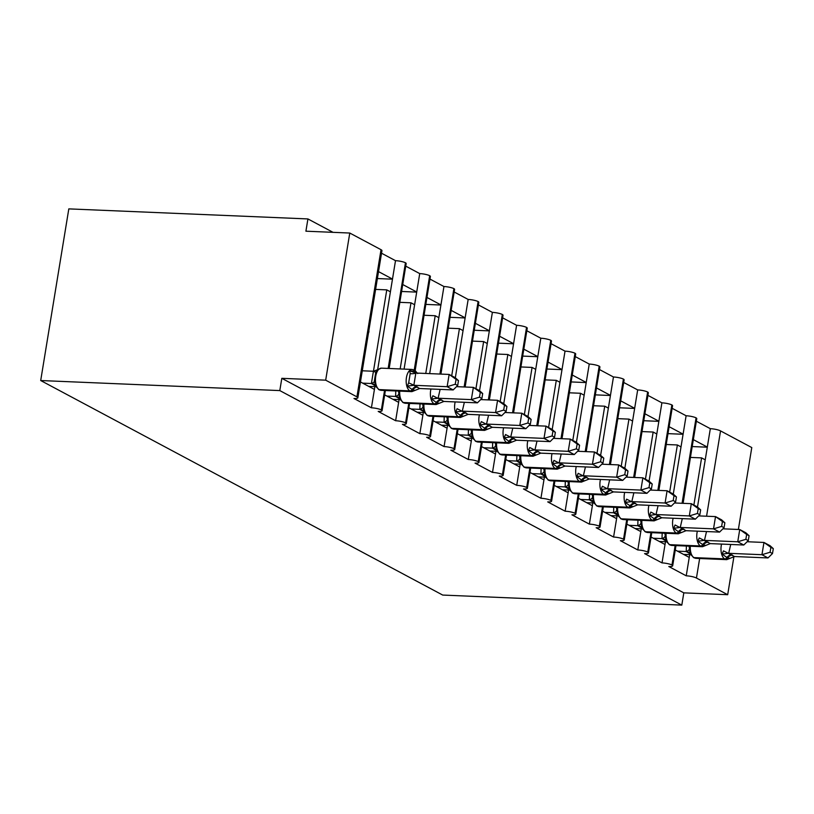 <?xml version="1.0" encoding="UTF-8"?>
<svg xmlns="http://www.w3.org/2000/svg" width="814" height="814" viewBox="0 0 814 814"><rect width="100%" height="100%" fill="white"/><g stroke="black" fill="none" stroke-linecap="round" stroke-linejoin="round"><path stroke-width="1.22" d="M733.933 556.562L727.685 594.708L683.811 592.857L681.806 605.117L442.704 595.065L40.7 380.535L68.814 208.883L307.916 218.935L305.911 231.196L349.776 233.038L381.023 249.705A7.611 1.547 9.3 0 1 381.949 250.661L357.855 397.792A7.611 1.547 9.3 0 1 353.978 398.504L371.418 407.804L374.878 386.64M333.028 232.336L307.916 218.935M675.274 549.969L689.244 557.427L689.702 554.649M675.152 545.563L671.977 564.977A7.611 1.547 9.3 0 1 672.679 565.801A7.611 1.547 9.3 0 1 668.793 566.513L686.233 575.813L689.244 557.427M683.099 503.327L691.249 452.37M693.345 439.621L707.315 447.079L710.327 428.683L696.357 421.225M651.058 537.047L665.028 544.505L665.486 541.727M650.935 532.641L647.761 552.055A7.611 1.547 9.3 0 1 648.463 552.879A7.611 1.547 9.3 0 1 644.576 553.591L662.016 562.891L665.028 544.505M658.882 490.404L667.032 439.448M669.128 426.699L683.099 434.147L686.11 415.761L672.14 408.302M626.841 524.124L640.811 531.573L641.269 528.795M626.719 519.719L623.544 539.133A7.611 1.547 9.3 0 1 624.246 539.957A7.611 1.547 9.3 0 1 620.36 540.669L637.8 549.969L640.811 531.573M634.655 477.482L642.816 426.526M644.912 413.766L658.882 421.225L661.894 402.838L647.924 395.38M602.625 511.192L616.595 518.65L617.053 515.873M602.502 506.796L599.318 526.21A7.611 1.547 9.3 0 1 600.03 527.034A7.611 1.547 9.3 0 1 596.143 527.737L613.583 537.047L616.595 518.65M610.439 464.56L618.599 413.593M620.695 400.844L634.666 408.302L637.677 389.916L623.707 382.458M578.408 498.27L592.378 505.728L592.836 502.95M578.286 493.874L575.101 513.288A7.611 1.547 9.3 0 1 575.813 514.112A7.611 1.547 9.3 0 1 571.927 514.814L589.367 524.124L592.378 505.728M586.222 451.638L594.383 400.671M596.469 387.922L610.449 395.38L613.461 376.994L599.48 369.536M554.181 485.348L568.162 492.806L568.62 490.028M554.069 480.952L550.885 500.356A7.611 1.547 9.3 0 1 551.597 501.18A7.611 1.547 9.3 0 1 547.71 501.892L565.15 511.202L568.162 492.806M562.006 438.715L570.166 387.749M572.252 375L586.233 382.458L589.244 364.062L575.264 356.603M529.965 472.425L543.945 479.884L544.403 477.106M529.853 468.03L526.668 487.433A7.611 1.547 9.3 0 1 527.38 488.258A7.611 1.547 9.3 0 1 523.494 488.97L540.934 498.27L543.945 479.884M537.789 425.783L545.95 374.827M548.036 362.077L562.016 369.536L565.028 351.139L551.047 343.681M505.748 459.503L519.729 466.961L520.187 464.184M505.636 455.097L502.452 474.511A7.611 1.547 9.3 0 1 503.164 475.335A7.611 1.547 9.3 0 1 499.277 476.048L516.717 485.348L519.729 466.961M513.573 412.861L521.733 361.904M523.819 349.155L537.8 356.613L540.811 338.217L526.831 330.759M481.532 446.581L495.512 454.039L495.96 451.261M481.42 442.175L478.235 461.589A7.611 1.547 9.3 0 1 478.937 462.413A7.611 1.547 9.3 0 1 475.061 463.125L492.501 472.425L495.512 454.039M489.356 399.939L497.517 348.982M499.603 336.233L513.583 343.681L516.595 325.295L502.614 317.836M457.315 433.659L471.296 441.107L471.744 438.329M457.203 429.253L454.019 448.667A7.611 1.547 9.3 0 1 454.721 449.491A7.611 1.547 9.3 0 1 450.844 450.203L468.284 459.503L471.296 441.107M465.14 387.016L473.3 336.06M475.386 323.3L489.367 330.759L492.378 312.373L478.398 304.914M433.099 420.726L447.079 428.184L447.527 425.407M432.987 416.33L429.802 435.744A7.611 1.547 9.3 0 1 430.504 436.569A7.611 1.547 9.3 0 1 426.628 437.271L444.068 446.581L447.079 428.184M440.923 374.094L449.084 323.127M451.17 310.378L465.15 317.836L468.162 299.45L454.181 291.992M408.882 407.804L422.863 415.262L423.311 412.484M408.77 403.408L405.586 422.822A7.611 1.547 9.3 0 1 406.288 423.646A7.611 1.547 9.3 0 1 402.411 424.348L419.851 433.659L422.863 415.262M415.171 370.563L424.867 310.205M426.953 297.456L440.934 304.914L443.945 286.528L429.965 279.07M384.666 394.882L398.646 402.34L399.094 399.562M384.544 390.486L381.369 409.89A7.611 1.547 9.3 0 1 382.071 410.714A7.611 1.547 9.3 0 1 378.195 411.426L395.635 420.736L398.646 402.34M389.173 368.477L400.651 297.283M402.737 284.534L416.717 291.992L419.729 273.596L405.748 266.137M697.496 507.02L705.229 459.829L701.597 457.885L693.874 505.046M673.28 494.098L681.013 446.906L677.38 444.963L669.657 492.114M649.063 481.176L656.796 433.984L653.164 432.041L645.441 479.192M624.847 468.254L632.58 421.052L628.947 419.118L621.224 466.269M600.63 455.331L608.363 408.129L604.731 406.196L597.008 453.347M576.414 442.409L584.147 395.207L580.514 393.274L572.791 440.425M552.197 429.487L559.93 382.285L556.298 380.342L548.575 427.503M527.981 416.554L535.714 369.363L532.081 367.419L524.358 414.58M503.764 403.632L511.487 356.44L507.855 354.497L500.142 401.648M479.548 390.71L487.271 343.518L483.638 341.575L475.925 388.726M455.331 377.788L463.054 330.586L459.422 328.653L451.709 375.803M429.68 373.616L438.838 317.663L435.205 315.73L425.753 373.453M404.08 369.108L414.621 304.741L410.989 302.808L400.162 368.935M360.449 381.959L374.43 389.418M362.535 369.21L376.434 284.361M378.52 271.611L392.49 279.07L395.502 260.673L381.532 253.215M377.676 369.576L390.405 291.819L386.772 289.876L373.453 371.255M727.685 594.708L696.448 578.032A7.611 1.547 -170.7 0 0 686.233 575.813M671.977 564.977A7.611 1.547 -170.7 0 0 662.016 562.891M647.761 552.055A7.611 1.547 -170.7 0 0 637.8 549.969M623.544 539.133A7.611 1.547 -170.7 0 0 613.583 537.047M599.318 526.21A7.611 1.547 -170.7 0 0 589.367 524.124M575.101 513.288A7.611 1.547 -170.7 0 0 565.15 511.202M550.885 500.356A7.611 1.547 -170.7 0 0 540.934 498.27M526.668 487.433A7.611 1.547 -170.7 0 0 516.717 485.348M502.452 474.511A7.611 1.547 -170.7 0 0 492.501 472.425M478.235 461.589A7.611 1.547 -170.7 0 0 468.284 459.503M454.019 448.667A7.611 1.547 -170.7 0 0 444.068 446.581M429.802 435.744A7.611 1.547 -170.7 0 0 419.851 433.659M405.586 422.822A7.611 1.547 -170.7 0 0 395.635 420.736M381.369 409.89A7.611 1.547 -170.7 0 0 371.418 407.804M683.811 592.857L281.817 378.327L325.681 380.169L356.929 396.845A7.611 1.547 9.3 0 1 357.855 397.792M738.369 529.466L751.78 447.568L720.543 430.901A7.611 1.547 -170.7 0 0 710.327 428.683M388.99 368.467L406.166 263.583A7.611 1.547 9.3 0 0 405.464 262.759A7.611 1.547 -170.7 0 0 395.502 260.673M414.998 370.462L430.382 276.506A7.611 1.547 9.3 0 0 429.68 275.681A7.611 1.547 -170.7 0 0 419.729 273.596M440.74 374.084L454.599 289.438A7.611 1.547 9.3 0 0 453.897 288.604A7.611 1.547 -170.7 0 0 443.945 286.528M464.957 387.006L478.815 302.36A7.611 1.547 9.3 0 0 478.113 301.536A7.611 1.547 -170.7 0 0 468.162 299.45M489.173 399.928L503.032 315.283A7.611 1.547 9.3 0 0 502.33 314.458A7.611 1.547 -170.7 0 0 492.378 312.373M513.39 412.861L527.248 328.205A7.611 1.547 9.3 0 0 526.546 327.381A7.611 1.547 -170.7 0 0 516.595 325.295M537.606 425.783L551.475 341.127A7.611 1.547 9.3 0 0 550.763 340.303A7.611 1.547 -170.7 0 0 540.811 338.217M561.823 438.705L575.691 354.049A7.611 1.547 9.3 0 0 574.979 353.225A7.611 1.547 -170.7 0 0 565.028 351.139M586.039 451.628L599.908 366.972A7.611 1.547 9.3 0 0 599.196 366.147A7.611 1.547 -170.7 0 0 589.244 364.062M610.256 464.55L624.124 379.904A7.611 1.547 9.3 0 0 623.412 379.07A7.611 1.547 -170.7 0 0 613.461 376.994M634.472 477.472L648.341 392.826A7.611 1.547 9.3 0 0 647.629 392.002A7.611 1.547 -170.7 0 0 637.677 389.916M658.689 490.394L672.557 405.748A7.611 1.547 9.3 0 0 671.855 404.924A7.611 1.547 -170.7 0 0 661.894 402.838M682.905 503.327L696.774 418.671A7.611 1.547 9.3 0 0 696.072 417.847A7.611 1.547 -170.7 0 0 686.11 415.761M683.77 499.226A11.162 9.392 118.1 0 1 683.557 500.478M690.608 457.427L701.597 457.885M659.554 486.304A11.162 9.392 118.1 0 1 659.34 487.555M666.391 444.505L677.38 444.963M635.337 473.382A11.162 9.392 118.1 0 1 635.124 474.633M642.175 431.583L653.164 432.041M611.111 460.449A11.162 9.392 118.1 0 1 610.907 461.701M617.958 418.661L628.947 419.118M586.894 447.527A11.162 9.392 118.1 0 1 586.691 448.779M593.742 405.728L604.731 406.196M562.678 434.605A11.162 9.392 118.1 0 1 562.474 435.856M569.525 392.806L580.514 393.274M538.461 421.683A11.162 9.392 118.1 0 1 538.258 422.934M545.309 379.884L556.298 380.342M514.245 408.76A11.162 9.392 118.1 0 1 514.041 410.012M521.092 366.961L532.081 367.419M490.028 395.838A11.162 9.392 118.1 0 1 489.825 397.09M496.876 354.039L507.855 354.497M465.812 382.916A11.162 9.392 118.1 0 1 465.608 384.157M472.659 341.117L483.638 341.575M441.595 369.983A11.162 9.392 118.1 0 1 441.392 371.235M448.443 328.184L459.422 328.653M417.379 357.061A11.162 9.392 118.1 0 1 417.175 358.313M424.226 315.262L435.205 315.73M393.162 344.139A11.162 9.392 118.1 0 1 392.959 345.39M400.01 302.34L410.989 302.808M405.464 262.759L388.156 368.437M390.405 291.819L392.49 279.07M368.946 331.217A11.162 9.392 118.1 0 1 368.742 332.468M375.793 289.418L386.772 289.876M325.681 380.169L349.776 233.038M40.7 380.535L279.802 390.588L281.817 378.327M681.806 605.117L279.802 390.588M392.48 279.182L377.381 278.551M416.697 292.114L401.597 291.473M440.913 305.036L425.814 304.395M465.13 317.959L450.03 317.318M489.346 330.881L474.257 330.25M513.563 343.803L498.473 343.172M537.779 356.725L522.69 356.094M561.996 369.648L546.906 369.017M586.212 382.58L571.123 381.939M610.429 395.502L595.339 394.861M634.645 408.425L619.556 407.783M658.862 421.347L643.772 420.716M683.078 434.269L667.989 433.638M707.295 447.191L692.205 446.56M429.68 275.681L414.224 370.044M414.621 304.741L416.717 291.992M453.897 288.604L439.906 374.053M438.838 317.663L440.934 304.914M478.113 301.536L464.122 386.976M463.054 330.586L465.15 317.836M502.33 314.458L488.339 399.898M487.271 343.518L489.367 330.759M526.546 327.381L512.555 412.82M511.487 356.44L513.583 343.681M550.763 340.303L536.772 425.742M535.714 369.363L537.8 356.613M574.979 353.225L560.988 438.665M559.93 382.285L562.016 369.536M599.196 366.147L585.205 451.597M584.147 395.207L586.233 382.458M623.412 379.07L609.421 464.519M608.363 408.129L610.449 395.38M647.629 392.002L633.638 477.442M632.58 421.052L634.666 408.302M671.855 404.924L657.854 490.364M656.796 433.984L658.882 421.225M696.072 417.847L682.071 503.286M681.013 446.906L683.099 434.147M705.229 459.829L707.315 447.079M415.089 390.303L412.84 389.977L407.275 386.131L408.669 382.855L410.175 373.657L409.788 370.808L415.12 371.265A2.534 2.137 -61.9 0 0 414.163 370.014L414.896 370.401A2.534 2.137 118.1 0 1 415.842 371.652L415.12 371.265A5.586 4.691 118.1 0 0 416.035 373.046M455.26 384.228L457.682 385.521L458.475 380.616L456.064 379.324L455.26 384.228L447.13 386.701L453.184 389.926L419.698 388.522L413.644 385.287L447.13 386.701L449.145 374.44L415.852 373.036L413.838 385.297M456.064 379.324L449.145 374.44L455.199 377.665L458.475 380.616M409.788 370.808L415.852 373.036M362.678 383.15L371.408 383.516L373.412 371.255L378.215 369.485L375.783 372.212L374.277 381.41L375.712 384.808L375.549 386.202L379.141 389.774A2.534 2.137 -61.9 0 0 379.935 389.987A10.908 5.474 92.4 0 0 381.206 390.344L379.141 389.774A2.534 2.137 -61.9 0 1 378.805 389.54M362.281 370.787L373.412 371.255M368.732 386.375L375.803 386.681M375.335 385.805L371.408 383.516M419.698 388.522L411.915 391.636A10.908 5.474 -87.6 0 1 410.643 391.28L409.92 390.893A10.908 5.474 -87.6 0 1 406.44 377.564A10.908 5.474 -87.6 0 1 412.108 369.444L381.39 368.152L378.215 369.485M376.343 371.215L374.277 381.41A5.586 1.923 173.3 0 1 371.398 383.414M371.601 383.526L375.712 384.808M407.275 386.131L413.644 385.287M453.184 389.926L457.682 385.521M439.306 403.225L437.057 402.899L431.491 399.064L432.885 395.777L443.915 401.444L477.401 402.849L471.347 399.623L438.054 398.219M479.477 397.151L481.898 398.443L482.692 393.538L480.28 392.256L479.477 397.151L471.347 399.623L473.361 387.362L456.522 386.65M480.28 392.256L473.361 387.362L479.415 390.588L482.692 393.538M440.13 389.377L438.105 398.127M386.894 396.072L395.624 396.438L395.787 390.954M392.948 399.308L400.02 399.603M399.552 398.728L395.624 396.438M398.463 391.066L399.766 399.125L403.357 402.696A2.534 2.137 -61.9 0 0 404.151 402.91A10.908 5.474 92.4 0 0 405.423 403.266L403.357 402.696A2.534 2.137 -61.9 0 1 403.022 402.462M395.818 396.449L399.928 397.731M441.9 400.05A5.586 4.691 118.1 0 0 437.057 402.899A2.534 2.137 -61.9 0 1 434.859 404.202A10.908 5.474 -87.6 0 0 436.131 404.558L443.915 401.444M431.491 399.064L437.861 398.209M477.401 402.849L481.898 398.443M463.522 416.147L461.273 415.832L455.708 411.986L457.102 408.699L468.131 414.367L501.628 415.781L495.573 412.545L462.271 411.151M503.693 410.073L506.115 411.365L506.908 406.471L504.497 405.179L503.693 410.073L495.573 412.545L497.578 400.284L480.738 399.582M504.497 405.179L497.578 400.284L503.632 403.52L506.908 406.471M464.346 402.309L462.321 411.05M411.111 408.994L419.841 409.361L420.004 403.876M417.165 412.23L424.236 412.525M423.768 411.65L419.841 409.361M422.68 403.988L423.992 412.047L427.574 415.618A2.534 2.137 -61.9 0 0 428.368 415.832A10.908 5.474 92.4 0 0 429.639 416.188L427.574 415.618A2.534 2.137 -61.9 0 1 427.238 415.384M420.034 409.371L424.145 410.653M466.117 412.973A5.586 4.691 118.1 0 0 461.273 415.832A2.534 2.137 -61.9 0 1 459.076 417.124A10.908 5.474 -87.6 0 0 460.348 417.48L468.131 414.367M455.708 411.986L462.077 411.141M501.628 415.781L506.115 411.365M487.739 429.07L485.49 428.754L479.924 424.908L481.318 421.621L492.348 427.299L525.844 428.703L519.79 425.468L486.487 424.074M527.91 422.995L530.331 424.287L531.135 419.393L528.713 418.101L527.91 422.995L519.79 425.468L521.794 413.207L504.955 412.505M528.713 418.101L521.794 413.207L527.848 416.442L531.135 419.393M488.563 415.232L486.538 423.972M435.327 421.917L444.057 422.283L444.22 416.799M441.381 425.152L448.453 425.447M447.985 424.572L444.057 422.283M446.896 416.91L448.209 424.969L451.79 428.54A2.534 2.137 -61.9 0 0 452.584 428.754A10.908 5.474 92.4 0 0 453.856 429.11L451.79 428.54A2.534 2.137 -61.9 0 1 451.455 428.306M444.251 422.293L448.361 423.575M490.333 425.895A5.586 4.691 118.1 0 0 485.49 428.754A2.534 2.137 -61.9 0 1 483.292 430.046A10.908 5.474 -87.6 0 0 484.564 430.403L492.348 427.299M479.924 424.908L486.294 424.063M525.844 428.703L530.331 424.287M511.955 442.002L508.984 441.29L504.141 437.83L505.535 434.544L516.564 440.221L550.061 441.626L544.006 438.39L510.704 436.996M552.126 435.928L554.548 437.21L555.351 432.315L552.93 431.023L552.126 435.928L544.006 438.39L546.011 426.129L529.171 425.427M552.93 431.023L546.011 426.129L552.065 429.365L555.351 432.315M512.779 428.154L510.754 436.894M459.544 434.839L468.274 435.215L468.447 429.731M465.598 438.074L472.669 438.37M472.201 437.494L468.274 435.215M471.113 429.843L472.425 437.901L476.007 441.463A2.534 2.137 -61.9 0 0 476.801 441.676A10.908 5.474 92.4 0 0 478.072 442.033L476.007 441.463A2.534 2.137 -61.9 0 1 475.671 441.229M468.467 435.215L472.578 436.508M514.55 438.827A5.586 4.691 118.1 0 0 509.717 441.676A2.534 2.137 -61.9 0 1 507.509 442.969A10.908 5.474 -87.6 0 0 508.781 443.325L516.564 440.221M504.141 437.83L510.51 436.986M550.061 441.626L554.548 437.21M536.172 454.924L533.201 454.212L528.367 450.753L529.751 447.476L540.781 453.144L574.277 454.548L568.223 451.322L534.92 449.918M576.343 448.85L578.764 450.142L579.568 445.238L577.146 443.945L576.343 448.85L568.223 451.322L570.227 439.061L553.388 438.349M577.146 443.945L570.227 439.061L576.281 442.287L579.568 445.238M536.996 441.076L534.971 449.816M483.76 447.771L492.49 448.138L492.663 442.653M489.814 450.997L496.886 451.292M496.418 450.417L492.49 448.138M495.329 442.765L496.642 450.824L500.223 454.395A2.534 2.137 -61.9 0 0 501.017 454.609A10.908 5.474 92.4 0 0 502.289 454.965L500.223 454.395A2.534 2.137 -61.9 0 1 499.888 454.151M492.684 448.138L496.794 449.43M538.766 451.75A5.586 4.691 118.1 0 0 533.933 454.599A2.534 2.137 -61.9 0 1 531.735 455.891A10.908 5.474 -87.6 0 0 532.997 456.257L540.781 453.144M528.367 450.753L534.727 449.908M574.277 454.548L578.764 450.142M560.388 467.847L557.417 467.134L552.584 463.675L553.968 460.398L564.997 466.066L598.494 467.47L592.439 464.245L559.137 462.84M600.559 461.772L602.981 463.064L603.784 458.16L601.363 456.868L600.559 461.772L592.439 464.245L594.444 451.984L577.604 451.271M601.363 456.868L594.444 451.984L600.498 455.209L603.784 458.16M561.212 453.998L559.187 462.749M507.977 460.693L516.707 461.06L516.88 455.575M514.031 463.919L521.102 464.214M520.634 463.349L516.707 461.06M519.546 455.687L520.858 463.746L524.44 467.317A2.534 2.137 -61.9 0 0 525.234 467.531A10.908 5.474 92.4 0 0 526.505 467.887L524.44 467.317A2.534 2.137 -61.9 0 1 524.104 467.073M516.9 461.07L521.011 462.352M562.983 464.672A5.586 4.691 118.1 0 0 558.15 467.521A2.534 2.137 -61.9 0 1 555.952 468.823A10.908 5.474 -87.6 0 0 557.214 469.179L564.997 466.066M552.584 463.675L558.943 462.83M598.494 467.47L602.981 463.064M584.605 480.769L581.634 480.057L576.8 476.597L578.194 473.321L589.214 478.988L622.71 480.392L616.656 477.167L583.363 475.763M624.776 474.694L627.197 475.987L628.001 471.082L625.579 469.79L624.776 474.694L616.656 477.167L618.66 464.906L601.821 464.194M625.579 469.79L618.66 464.906L624.714 468.131L628.001 471.082M585.429 466.921L583.404 475.671M532.203 473.616L540.923 473.982L541.096 468.498M538.258 476.841L545.319 477.146M544.851 476.271L540.923 473.982M543.762 468.61L545.075 476.668L548.656 480.24A2.534 2.137 -61.9 0 0 549.45 480.453A10.908 5.474 92.4 0 0 550.722 480.809L548.656 480.24A2.534 2.137 -61.9 0 1 548.321 480.006M541.117 473.992L545.227 475.274M587.199 477.594A5.586 4.691 118.1 0 0 582.366 480.443A2.534 2.137 -61.9 0 1 580.168 481.746A10.908 5.474 -87.6 0 0 581.43 482.102L589.214 478.988M576.8 476.597L583.16 475.752M622.71 480.392L627.197 475.987M608.821 493.691L605.85 492.979L601.017 489.529L602.411 486.243L613.43 491.91L646.927 493.325L640.872 490.089L607.58 488.685M648.992 487.617L651.414 488.909L652.218 484.004L649.796 482.722L648.992 487.617L640.872 490.089L642.877 477.828L626.037 477.116M649.796 482.722L642.877 477.828L648.931 481.054L652.218 484.004M609.645 479.843L607.62 488.593M556.42 486.538L565.14 486.904L565.313 481.42M562.474 489.774L569.535 490.069M569.067 489.194L565.14 486.904M567.979 481.532L569.291 489.59L572.873 493.162A2.534 2.137 -61.9 0 0 573.667 493.376A10.908 5.474 92.4 0 0 574.938 493.732L572.873 493.162A2.534 2.137 -61.9 0 1 572.537 492.928M565.333 486.914L569.444 488.197M611.416 490.516A5.586 4.691 118.1 0 0 606.583 493.365A2.534 2.137 -61.9 0 1 604.385 494.668A10.908 5.474 -87.6 0 0 605.647 495.024L613.43 491.91M601.017 489.529L607.376 488.675M646.927 493.325L651.414 488.909M633.038 506.613L630.799 506.298L625.233 502.452L626.627 499.165L637.647 504.833L671.143 506.247L665.089 503.011L631.796 501.617M673.209 500.539L675.63 501.831L676.434 496.937L674.012 495.645L673.209 500.539L665.089 503.011L667.093 490.75L650.254 490.048M674.012 495.645L667.093 490.75L673.147 493.986L676.434 496.937M633.862 492.775L631.837 501.516M580.636 499.46L589.356 499.827L589.529 494.342M586.691 502.696L593.752 502.991M593.284 502.116L589.356 499.827M592.195 494.454L593.508 502.513L597.1 506.084A2.534 2.137 -61.9 0 0 597.883 506.298A10.908 5.474 92.4 0 0 599.155 506.654L597.1 506.084A2.534 2.137 -61.9 0 1 596.754 505.85M589.55 499.837L593.66 501.119M635.632 503.439A5.586 4.691 118.1 0 0 630.799 506.298A2.534 2.137 -61.9 0 1 628.601 507.59A10.908 5.474 -87.6 0 0 629.863 507.946L637.647 504.833M625.233 502.452L631.593 501.607M671.143 506.247L675.63 501.831M657.254 519.536L654.283 518.833L649.45 515.374L650.844 512.087L661.863 517.765L695.36 519.169L689.305 515.934L656.013 514.54M697.425 513.461L699.847 514.753L700.651 509.859L698.229 508.567L697.425 513.461L689.305 515.934L691.31 503.673L674.47 502.971M698.229 508.567L691.31 503.673L697.364 506.908L700.651 509.859M658.078 505.698L656.053 514.438M604.853 512.382L613.573 512.749L613.746 507.264M610.907 515.618L617.968 515.913M617.5 515.038L613.573 512.749M616.412 507.387L617.724 515.435L621.316 519.006A2.534 2.137 -61.9 0 0 622.11 519.22A10.908 5.474 92.4 0 0 623.371 519.576L621.316 519.006A2.534 2.137 -61.9 0 1 620.97 518.772M613.766 512.759L617.877 514.041M659.849 516.361A5.586 4.691 118.1 0 0 655.016 519.22A2.534 2.137 -61.9 0 1 652.818 520.512A10.908 5.474 -87.6 0 0 654.08 520.868L661.863 517.765M649.45 515.374L655.809 514.529M695.36 519.169L699.847 514.753M681.471 532.468L678.5 531.756L673.666 528.296L675.06 525.01L686.09 530.687L719.576 532.091L713.522 528.856L680.229 527.462M721.642 526.393L724.063 527.676L724.867 522.781L722.445 521.489L721.642 526.393L713.522 528.856L715.526 516.595L698.687 515.893M722.445 521.489L715.526 516.595L721.58 519.831L724.867 522.781M682.295 518.62L680.27 527.36M629.069 525.305L637.789 525.681L637.962 520.197M635.124 528.54L642.195 528.835M641.717 527.96L637.789 525.681M640.628 520.309L641.941 528.367L645.533 531.929A2.534 2.137 -61.9 0 0 646.326 532.142A10.908 5.474 92.4 0 0 647.588 532.509L645.533 531.929A2.534 2.137 -61.9 0 1 645.187 531.695M637.983 525.681L642.093 526.973M684.065 529.293A5.586 4.691 118.1 0 0 679.232 532.142A2.534 2.137 -61.9 0 1 677.034 533.435A10.908 5.474 -87.6 0 0 678.296 533.791L686.09 530.687M673.666 528.296L680.026 527.452M719.576 532.091L724.063 527.676M705.697 545.39L703.449 545.065L697.883 541.218L699.277 537.942L710.307 543.61L743.793 545.014L737.738 541.788L704.446 540.384M745.858 539.316L748.28 540.608L749.084 535.704L746.662 534.411L745.858 539.316L737.738 541.788L739.743 529.527L722.913 528.815M746.662 534.411L739.743 529.527L745.797 532.753L749.084 535.704M706.511 531.542L704.486 540.282M653.286 538.237L662.006 538.603L662.179 533.119M659.34 541.463L666.412 541.758M665.933 540.883L662.006 538.603M664.845 533.231L666.157 541.29L669.749 544.861A2.534 2.137 -61.9 0 0 670.543 545.075A10.908 5.474 92.4 0 0 671.804 545.431L669.749 544.861A2.534 2.137 -61.9 0 1 669.403 544.617M662.209 538.603L666.31 539.896M708.282 542.216A5.586 4.691 118.1 0 0 703.449 545.065A2.534 2.137 -61.9 0 1 701.251 546.357A10.908 5.474 -87.6 0 0 702.523 546.723L710.307 543.61M697.883 541.218L704.242 540.374M743.793 545.014L748.28 540.608M729.914 558.312L727.665 557.987L722.099 554.141L723.493 550.864L734.523 556.532L768.009 557.936L761.955 554.71L728.662 553.306M770.075 552.238L772.496 553.53L773.3 548.626L770.878 547.334L770.075 552.238L761.955 554.71L763.959 542.45L747.13 541.737M770.878 547.334L763.959 542.45L770.013 545.675L773.3 548.626M730.728 544.464L728.703 553.215M677.502 551.159L686.222 551.526L686.395 546.041M683.557 554.385L690.628 554.69M690.15 553.815L686.222 551.526M689.061 546.153L690.374 554.212L693.966 557.783A2.534 2.137 -61.9 0 0 694.759 557.997A10.908 5.474 92.4 0 0 696.021 558.353L693.966 557.783A2.534 2.137 -61.9 0 1 693.62 557.539M686.426 551.536L690.526 552.818M732.498 555.138A5.586 4.691 118.1 0 0 727.665 557.987A2.534 2.137 -61.9 0 1 725.467 559.289A10.908 5.474 -87.6 0 0 726.739 559.645L734.523 556.532M722.099 554.141L728.459 553.296M768.009 557.936L772.496 553.53M696.448 578.032L699.643 558.506M706.572 516.218L720.543 430.901M356.929 396.845L381.023 249.705M381.39 368.152A10.908 5.474 92.4 0 0 375.732 376.272A10.908 5.474 92.4 0 0 379.212 389.601L410.643 391.28A2.534 2.137 -61.9 0 0 412.84 389.977A5.586 4.691 118.1 0 1 417.684 387.128M416.951 386.742A5.586 4.691 118.1 0 0 412.118 389.591A2.534 2.137 118.1 0 1 409.92 390.893L379.212 389.601A2.534 2.137 118.1 0 1 378.418 389.387M414.509 370.248A2.534 2.137 118.1 0 1 414.896 370.401L417.755 373.585M374.348 385.307A5.586 4.691 118.1 0 1 375.051 385.398M373.616 384.92A5.586 4.691 118.1 0 1 374.837 385.154M373.372 371.357L375.753 372.242M416.483 373.066A5.586 4.691 118.1 0 1 415.842 371.652M408.669 382.855L413.888 385.205M410.175 373.657A5.586 1.923 173.3 0 0 415.862 373.138M399.725 391.117A10.908 5.474 92.4 0 0 403.429 402.523L434.137 403.815A10.908 5.474 -87.6 0 1 430.657 390.486A10.908 5.474 -87.6 0 1 430.962 389M441.168 399.664A5.586 4.691 118.1 0 0 436.335 402.513A2.534 2.137 118.1 0 1 434.137 403.815L403.429 402.523A2.534 2.137 118.1 0 1 402.635 402.309M398.565 398.229A5.586 4.691 118.1 0 1 399.267 398.321M397.832 397.843A5.586 4.691 118.1 0 1 399.053 398.077M395.614 396.337A5.586 1.923 173.3 0 0 398.494 394.332M423.941 404.049A10.908 5.474 92.4 0 0 427.645 415.445L458.353 416.737A10.908 5.474 -87.6 0 1 454.873 403.408A10.908 5.474 -87.6 0 1 455.179 401.923M465.384 412.586A5.586 4.691 118.1 0 0 460.551 415.435A2.534 2.137 118.1 0 1 458.353 416.737L427.645 415.445A2.534 2.137 118.1 0 1 426.851 415.232M422.781 411.151A5.586 4.691 118.1 0 1 423.483 411.243M422.049 410.765A5.586 4.691 118.1 0 1 423.27 410.999M419.831 409.259A5.586 1.923 173.3 0 0 422.71 407.254M448.158 416.972A10.908 5.474 92.4 0 0 451.862 428.368L482.57 429.66A10.908 5.474 -87.6 0 1 479.09 416.341A10.908 5.474 -87.6 0 1 479.395 414.845M489.601 425.508A5.586 4.691 118.1 0 0 484.768 428.368A2.534 2.137 118.1 0 1 482.57 429.66L451.862 428.368A2.534 2.137 118.1 0 1 451.068 428.154M446.998 424.074A5.586 4.691 118.1 0 1 447.7 424.165M446.265 423.687A5.586 4.691 118.1 0 1 447.486 423.921M444.047 422.191A5.586 1.923 173.3 0 0 446.927 420.177M472.374 429.894A10.908 5.474 92.4 0 0 476.078 441.29L506.786 442.582A10.908 5.474 -87.6 0 1 503.306 429.263A10.908 5.474 -87.6 0 1 503.612 427.767M513.817 438.431A5.586 4.691 118.1 0 0 508.984 441.29A2.534 2.137 118.1 0 1 506.786 442.582L476.078 441.29A2.534 2.137 118.1 0 1 475.284 441.076M471.214 436.996A5.586 4.691 118.1 0 1 471.917 437.087M470.492 436.609A5.586 4.691 118.1 0 1 471.703 436.853M468.264 435.114A5.586 1.923 173.3 0 0 471.143 433.099M496.591 442.816A10.908 5.474 92.4 0 0 500.295 454.212L531.003 455.504A10.908 5.474 -87.6 0 1 527.523 442.185A10.908 5.474 -87.6 0 1 527.828 440.689M538.044 451.363A5.586 4.691 118.1 0 0 533.201 454.212A2.534 2.137 118.1 0 1 531.003 455.504L500.295 454.212A2.534 2.137 118.1 0 1 499.501 453.998M495.431 449.928A5.586 4.691 118.1 0 1 496.133 450.01M494.709 449.542A5.586 4.691 118.1 0 1 495.919 449.776M492.48 448.036A5.586 1.923 173.3 0 0 495.36 446.021M520.807 455.738A10.908 5.474 92.4 0 0 524.511 467.144L555.219 468.426A10.908 5.474 -87.6 0 1 551.739 455.107A10.908 5.474 -87.6 0 1 552.045 453.612M562.26 464.285A5.586 4.691 118.1 0 0 557.417 467.134A2.534 2.137 118.1 0 1 555.219 468.426L524.511 467.144A2.534 2.137 118.1 0 1 523.717 466.931M519.647 462.851A5.586 4.691 118.1 0 1 520.35 462.932M518.925 462.464A5.586 4.691 118.1 0 1 520.136 462.698M516.697 460.958A5.586 1.923 173.3 0 0 519.576 458.954M545.024 468.661A10.908 5.474 92.4 0 0 548.728 480.067L579.436 481.359A10.908 5.474 -87.6 0 1 575.956 468.03A10.908 5.474 -87.6 0 1 576.261 466.534M586.477 477.208A5.586 4.691 118.1 0 0 581.634 480.057A2.534 2.137 118.1 0 1 579.436 481.359L548.728 480.067A2.534 2.137 118.1 0 1 547.934 479.853M543.864 475.773A5.586 4.691 118.1 0 1 544.566 475.864M543.141 475.386A5.586 4.691 118.1 0 1 544.352 475.62M540.913 473.88A5.586 1.923 173.3 0 0 543.793 471.876M569.24 481.583A10.908 5.474 92.4 0 0 572.944 492.989L603.652 494.281A10.908 5.474 -87.6 0 1 600.172 480.952A10.908 5.474 -87.6 0 1 600.478 479.466M610.693 490.13A5.586 4.691 118.1 0 0 605.85 492.979A2.534 2.137 118.1 0 1 603.652 494.281L572.944 492.989A2.534 2.137 118.1 0 1 572.15 492.775M568.08 488.695A5.586 4.691 118.1 0 1 568.783 488.787M567.358 488.308A5.586 4.691 118.1 0 1 568.569 488.542M565.13 486.803A5.586 1.923 173.3 0 0 568.009 484.798M593.457 494.515A10.908 5.474 92.4 0 0 597.161 505.911L627.869 507.203A10.908 5.474 -87.6 0 1 624.389 493.874A10.908 5.474 -87.6 0 1 624.694 492.389M634.91 503.052A5.586 4.691 118.1 0 0 630.067 505.901A2.534 2.137 118.1 0 1 627.869 507.203L597.161 505.911A2.534 2.137 118.1 0 1 596.367 505.698M592.297 501.617A5.586 4.691 118.1 0 1 592.999 501.709M591.575 501.231A5.586 4.691 118.1 0 1 592.785 501.465M589.346 499.725A5.586 1.923 173.3 0 0 592.236 497.72M617.673 507.437A10.908 5.474 92.4 0 0 621.377 518.833L652.085 520.126A10.908 5.474 -87.6 0 1 648.605 506.807A10.908 5.474 -87.6 0 1 648.911 505.311M659.126 515.974A5.586 4.691 118.1 0 0 654.283 518.833A2.534 2.137 118.1 0 1 652.085 520.126L621.377 518.833A2.534 2.137 118.1 0 1 620.583 518.62M616.513 514.54A5.586 4.691 118.1 0 1 617.216 514.631M615.791 514.153A5.586 4.691 118.1 0 1 617.012 514.387M613.563 512.657A5.586 1.923 173.3 0 0 616.452 510.643M641.89 520.36A10.908 5.474 92.4 0 0 645.594 531.756L676.302 533.048A10.908 5.474 -87.6 0 1 672.822 519.729A10.908 5.474 -87.6 0 1 673.127 518.233M683.343 528.896A5.586 4.691 118.1 0 0 678.5 531.756A2.534 2.137 118.1 0 1 676.302 533.048L645.594 531.756A2.534 2.137 118.1 0 1 644.8 531.542M640.73 527.462A5.586 4.691 118.1 0 1 641.432 527.553M640.008 527.075A5.586 4.691 118.1 0 1 641.229 527.319M637.779 525.579A5.586 1.923 173.3 0 0 640.669 523.565M666.106 533.282A10.908 5.474 92.4 0 0 669.81 544.678L700.518 545.97A10.908 5.474 -87.6 0 1 697.038 532.651A10.908 5.474 -87.6 0 1 697.344 531.155M707.559 541.829A5.586 4.691 118.1 0 0 702.726 544.678A2.534 2.137 118.1 0 1 700.518 545.97L669.81 544.678A2.534 2.137 118.1 0 1 669.016 544.464M664.946 540.394A5.586 4.691 118.1 0 1 665.649 540.476M664.224 540.008A5.586 4.691 118.1 0 1 665.445 540.242M661.996 538.502A5.586 1.923 173.3 0 0 664.885 536.487M690.323 546.204A10.908 5.474 92.4 0 0 694.027 557.61L724.735 558.892A10.908 5.474 -87.6 0 1 721.255 545.573A10.908 5.474 -87.6 0 1 721.56 544.078M731.776 554.751A5.586 4.691 118.1 0 0 726.943 557.6A2.534 2.137 118.1 0 1 724.735 558.892L694.027 557.61A2.534 2.137 118.1 0 1 693.233 557.397M689.163 553.317A5.586 4.691 118.1 0 1 689.865 553.398M688.441 552.93A5.586 4.691 118.1 0 1 689.662 553.164M686.212 551.424A5.586 1.923 173.3 0 0 689.102 549.419M382.071 410.714L385.378 390.517M406.288 423.646L409.595 403.439M430.504 436.569L433.811 416.361M454.721 449.491L458.038 429.293M478.937 462.413L482.254 442.216M503.164 475.335L506.471 455.138M527.38 488.258L530.687 468.06M551.597 501.18L554.904 480.982M575.813 514.112L579.12 493.905M600.03 527.034L603.337 506.827M624.246 539.957L627.553 519.759M648.463 552.879L651.77 532.682M672.679 565.801L675.986 545.604M411.915 391.636L381.206 390.344M414.163 370.014L412.108 369.444M375.559 386.202L374.613 384.941L375.366 385.388M377.95 369.363L377.248 369.841M436.131 404.558L405.423 403.266M399.776 399.125L398.829 397.863L399.582 398.311M460.348 417.48L429.639 416.188M423.992 412.047L423.046 410.795L423.799 411.233M484.564 430.403L453.856 429.11M448.209 424.969L447.262 423.718L448.015 424.155M508.781 443.325L478.072 442.033M472.425 437.901L471.479 436.64L472.232 437.077M532.997 456.257L502.289 454.965M496.642 450.824L495.695 449.562L496.448 450.01M557.214 469.179L526.505 467.887M520.858 463.746L519.912 462.484L520.665 462.932M581.43 482.102L550.722 480.809M545.075 476.668L544.128 475.407L544.881 475.854M605.647 495.024L574.938 493.732M569.291 489.59L568.345 488.329L569.098 488.776M629.863 507.946L599.155 506.654M593.508 502.513L592.561 501.261L593.314 501.699M654.08 520.868L623.371 519.576M617.724 515.435L616.778 514.183L617.531 514.621M678.296 533.791L647.588 532.509M641.941 528.367L640.994 527.106L641.747 527.543M702.523 546.723L671.804 545.431M666.157 541.29L665.211 540.028L665.964 540.476M726.739 559.645L696.021 558.353M690.374 554.212L689.427 552.95L690.18 553.398"/></g></svg>
